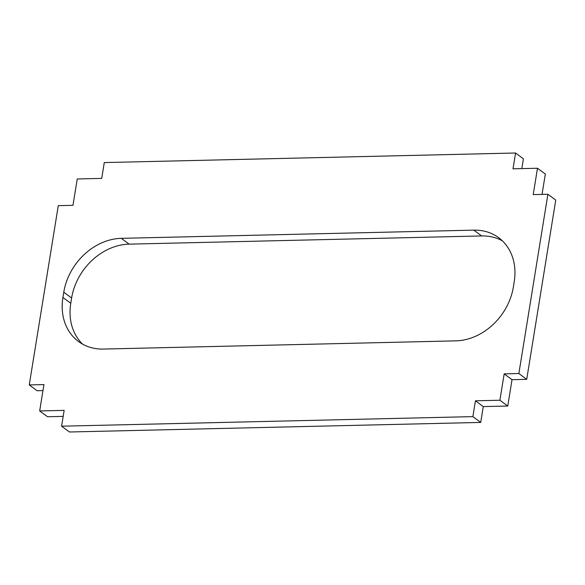 <?xml version="1.0" encoding="UTF-8"?>
<svg xmlns="http://www.w3.org/2000/svg" width="585" height="585" viewBox="0 0 585 585"><rect width="100%" height="100%" fill="white"/><g stroke="black" fill="none" stroke-linecap="round" stroke-linejoin="round"><path stroke-width="0.88" d="M480.716 422.421L69.439 431.993L480.716 422.421L483.276 406.604L480.716 422.421L472.863 416.622L475.429 400.805L499.904 400.235L504.175 373.873L518.866 373.53L547.896 194.271L533.213 194.615L537.483 168.253L513.001 168.824L515.56 153.007L104.284 162.579L101.724 178.396L77.242 178.966L72.971 205.328L58.281 205.671L29.25 384.93L43.941 384.586L39.67 410.948L64.153 410.377L61.586 426.194L472.863 416.622L480.716 422.421M63.18 416.381L47.517 416.747L39.67 410.948L43.941 384.586L29.25 384.93L37.104 390.729L42.968 390.59L37.104 390.729L29.25 384.93L58.281 205.671L72.971 205.328L77.242 178.966L101.724 178.396L104.284 162.579L515.56 153.007L513.001 168.824L537.483 168.253L545.33 174.052L542.032 194.41L545.33 174.052L537.483 168.253L533.213 194.615L547.896 194.271L518.866 373.53L504.175 373.873L512.029 379.672L507.758 406.034L483.276 406.604L475.429 400.805L472.863 416.622L61.586 426.194L69.439 431.993L61.586 426.194L64.153 410.377L39.67 410.948L47.517 416.747L63.18 416.381M523.414 158.806L521.82 168.619L523.414 158.806L515.56 153.007L523.414 158.806M555.75 200.07L526.719 379.329L512.029 379.672L526.719 379.329L518.866 373.53L526.719 379.329L555.75 200.07L547.896 194.271L555.75 200.07M502.376 240.844A56.167 45.784 -53.5 0 0 481.652 235.938L129.131 244.142A56.167 45.784 -53.5 0 0 71.626 298.006L70.778 303.279A56.167 45.784 -53.5 0 0 82.624 344.155A56.167 45.784 126.5 0 1 70.778 303.279L62.924 297.48A56.167 45.784 -53.5 0 0 78.507 341.508A56.167 45.784 -53.5 0 0 103.348 349.062L455.869 340.858A56.167 45.784 -53.5 0 0 513.374 286.994L514.222 281.721A56.167 45.784 -53.5 0 0 498.647 237.685A56.167 45.784 -53.5 0 0 473.806 230.139L121.278 238.344A56.167 45.784 -53.5 0 0 63.78 292.207L62.924 297.48L70.778 303.279L71.626 298.006L63.78 292.207L71.626 298.006A56.167 45.784 126.5 0 1 129.131 244.142L121.278 238.344L129.131 244.142L481.652 235.938L473.806 230.139L481.652 235.938A56.167 45.784 126.5 0 1 502.376 240.844M455.869 340.858L103.348 349.062A56.167 45.784 126.5 0 1 62.924 297.48L63.78 292.207A56.167 45.784 126.5 0 1 121.278 238.344L473.806 230.139A56.167 45.784 126.5 0 1 514.222 281.721L513.374 286.994A56.167 45.784 126.5 0 1 455.869 340.858M512.029 379.672L504.175 373.873L499.904 400.235L507.758 406.034L512.029 379.672M475.429 400.805L483.276 406.604L507.758 406.034L499.904 400.235L475.429 400.805"/></g></svg>

